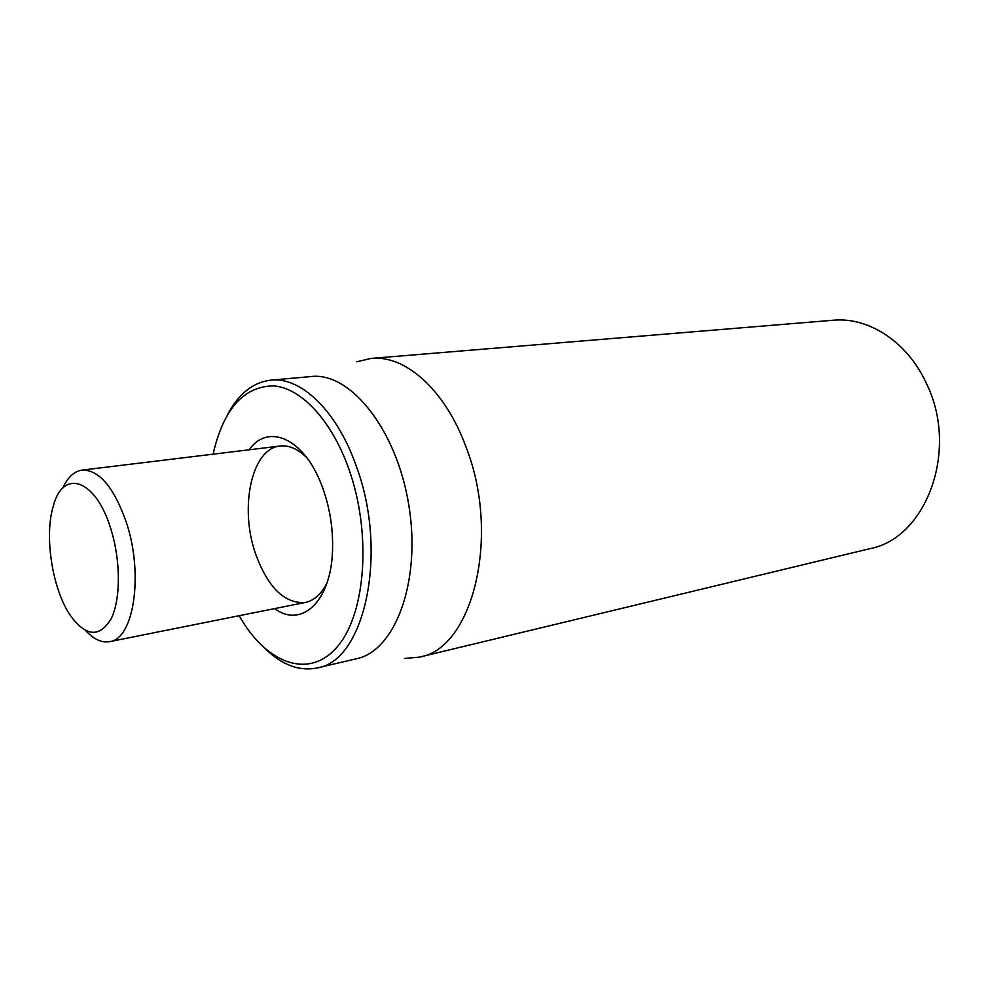 <?xml version="1.0" encoding="UTF-8"?>
<svg xmlns="http://www.w3.org/2000/svg" width="989" height="989" viewBox="0 0 989 989"><rect width="100%" height="100%" fill="white"/><g stroke="black" fill="none" stroke-linecap="round" stroke-linejoin="round"><path stroke-width="1.48" d="M419.299 657.129L869.875 548.672C925.889 538.412 959.07 450.836 926.903 384.511C908.1 342.256 868.812 316.715 833.171 320.238L371.295 358.401C405.02 354.779 444.827 389.481 465.72 446.224C501.238 535.704 472.68 649.007 419.299 657.129L404.414 658.476M326.902 583.151C321.215 594.191 314.007 600.632 305.28 602.474C284.572 603.883 268.019 587.676 255.595 553.877C239.177 507.666 251.565 448.338 280.134 446.027C289.011 445.038 297.874 448.895 306.726 457.598M274.645 608.606C300.928 628.324 330.375 602.536 332.452 552.245C333.454 529.164 329.869 506.813 321.685 485.216C303.944 438.102 267.908 422.835 249.129 449.797M213.154 454.174L214.217 449.377C224.936 407.456 244.74 386.291 273.607 385.871C301.015 387.948 331.463 420.041 348.758 468.749C371.555 532.305 365.967 612.265 338.287 645.57C310.781 679.431 269.02 665.103 241.625 619.942L239.115 615.727M265.423 648.957C282.298 665.164 299.531 671.494 317.135 667.946C364.62 661.394 388.776 552.554 356.151 465.794C336.866 410.645 300.866 376.636 270.887 380.135C253.06 382.286 238.67 393.696 227.73 414.366M317.135 667.946L356.572 658.723C395.204 650.898 421.289 581.433 408.877 505.577C396.91 429.659 350.366 371.864 311.226 376.537L270.887 380.135M356.745 361.789L371.295 358.401M85.647 630.562C93.695 639.327 101.694 643.023 109.631 641.651C133.651 639.24 143.801 574.943 126.53 522.971C114.106 487.367 99.283 469.75 82.062 470.109C74.101 471.296 67.672 477.316 62.764 488.158M110.916 529.214C120.831 560.701 120.782 599.445 111.151 618.743C99.691 637.67 86.241 636.792 70.775 616.098C52.59 590.173 44.023 536.866 53.171 506.553C62.653 468.292 95.785 478.515 110.916 529.214M109.631 641.651L305.28 602.474M82.062 470.109L280.134 446.027"/></g></svg>
